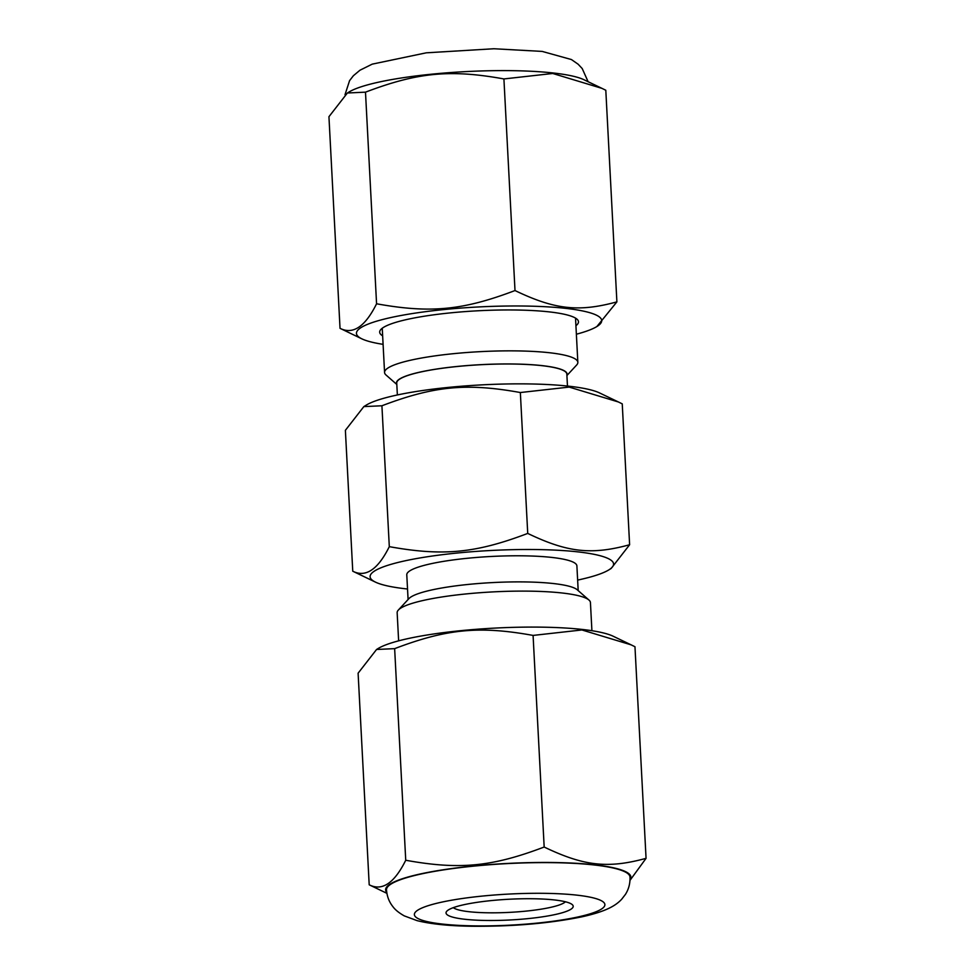 <?xml version="1.0" encoding="UTF-8"?>
<svg xmlns="http://www.w3.org/2000/svg" width="975" height="975" viewBox="0 0 975 975"><rect width="100%" height="100%" fill="white"/><g stroke="black" fill="none" stroke-linecap="round" stroke-linejoin="round"><path stroke-width="1.46" d="M407.538 589.01A121.924 19.878 -3 0 1 375.485 582.136A121.924 19.878 -3 0 1 490.803 550.497A121.924 19.878 -3 0 1 608.802 569.912A121.924 19.878 -3 0 1 578.297 579.954A121.924 19.878 -3 0 1 577.639 580.088M408.086 599.528L406.782 574.799A85.166 13.882 -3 0 1 491.107 556.481A85.166 13.882 -3 0 1 576.895 565.89L578.187 590.606M608.802 569.912L611.154 568.462L629.618 544.745C591.435 555.165 567.462 552.508 527.731 533.423C475.568 553.239 443.016 556.347 389.305 546.658C377.898 569.595 365.71 577.773 352.755 571.204L375.485 582.136M363.846 406.599L381.92 405.771C434.082 385.954 466.647 382.846 520.345 392.535L569.181 387.087L618.382 401.968L599.515 392.913A121.924 19.878 -3 0 0 482.125 384.857A121.924 19.878 -3 0 0 366.198 405.149L363.846 406.599L345.382 430.316L352.755 571.204M629.618 544.745L622.245 403.857L618.382 401.968M520.345 392.535L527.731 533.423M381.92 405.771L389.305 546.658M397.361 394.96L396.74 383.017A85.166 13.882 -3 0 1 481.065 364.699A85.166 13.882 -3 0 1 566.841 374.107L567.462 386.051M588.973 600.052L577.249 589.79A85.447 13.93 177 0 0 492.485 582.587A85.447 13.93 177 0 0 408.927 598.613L398.348 610.045A96.769 15.783 -3 0 1 492.972 591.898A96.769 15.783 -3 0 1 588.973 600.052A96.769 15.783 -3 0 1 590.436 602.587L591.91 630.715M398.629 640.843L397.154 612.714A96.769 15.783 -3 0 1 398.348 610.045M566.914 375.533L576.652 365.016A96.769 15.783 177 0 0 577.846 362.347A96.769 15.783 177 0 0 480.383 351.646A96.769 15.783 177 0 0 384.564 372.474A96.769 15.783 177 0 0 386.027 375.009L396.813 384.455M396.801 384.15A85.447 13.93 -3 0 1 481.065 364.65A85.447 13.93 -3 0 1 566.902 375.229M386.502 889.834A121.924 19.878 -3 0 1 507.207 863.606A121.924 19.878 -3 0 1 629.996 877.073C630.228 883.484 628.692 889.261 625.426 894.404L621.623 899.316C616.261 904.983 607.449 911.272 581.49 916.914C549.01 923.459 512.533 926.579 472.046 926.25C449.402 925.97 431.084 924.105 417.105 920.644L404.272 915.878C398.946 912.868 395.143 909.773 392.852 906.592C389.074 901.826 386.953 896.232 386.502 889.834M565.427 901.777A57.037 9.299 -3 0 1 509.767 912.356A57.037 9.299 -3 0 1 453.302 907.652M464.466 904.593A63.68 10.384 177 0 0 446.818 911.186A63.68 10.384 177 0 0 510.169 919.973A63.68 10.384 177 0 0 572.24 904.605A63.68 10.384 177 0 0 528.608 898.718A63.68 10.384 177 0 0 464.466 904.593M386.734 892.357A122.789 20.024 -3 0 1 507.207 863.46A122.789 20.024 -3 0 1 630.021 879.596M629.984 880.376L646.059 858.341C607.876 868.774 583.903 866.105 544.172 847.031C492.009 866.836 459.444 869.956 405.734 860.255C394.327 883.192 382.151 891.382 369.196 884.8L386.892 893.332M369.196 884.8L358.105 673.189L376.569 649.472L394.643 648.643C446.806 628.826 479.371 625.718 533.081 635.42L581.904 629.96L631.105 644.841L634.969 646.73L646.059 858.341M533.081 635.42L544.172 847.031M394.643 648.643L405.734 860.255M376.569 649.472L378.117 648.521A122.789 20.024 -3 0 1 494.861 628.095A122.789 20.024 -3 0 1 613.104 636.2L631.105 644.841M601.941 88.359L583.94 79.718A122.789 20.024 177 0 0 465.709 71.614A122.789 20.024 177 0 0 348.965 92.04L347.405 92.991L365.491 92.162C417.641 72.357 450.206 69.237 503.917 78.938L552.74 73.478L601.941 88.359L605.804 90.248L616.895 301.872C578.711 312.293 554.738 309.636 515.007 290.55L503.917 78.938M365.491 92.162L376.569 303.786C365.162 326.71 352.987 334.9 340.031 328.331L328.941 116.708L347.405 92.991M340.031 328.331L361.896 338.861A122.789 20.024 177 0 0 383.09 344.346M515.007 290.55C462.845 310.367 430.28 313.475 376.569 303.786M576.371 334.218A122.789 20.024 177 0 0 596.883 326.54L616.895 301.872M596.883 326.54A122.789 20.024 177 0 0 597.395 315.668A122.789 20.024 177 0 0 444.905 309.465A122.789 20.024 177 0 0 361.896 338.861M382.639 335.839A99.535 16.234 -3 0 1 380.908 329.44A99.535 16.234 -3 0 1 473.692 311.025A99.535 16.234 -3 0 1 574.994 317.813A99.535 16.234 -3 0 1 576.981 319.154A99.535 16.234 -3 0 1 575.92 325.699M577.261 917.122A95.379 15.551 -3 0 1 417.727 918.389A95.379 15.551 -3 0 1 533.873 893.307A95.379 15.551 -3 0 1 577.261 917.122M577.846 362.347L575.53 318.118M384.564 372.474L382.249 328.246M345.016 94.673L349.574 80.645L353.377 75.733L359.958 70.224L372.218 64.143L426.27 52.821L493.898 48.75L542.161 51.407L571.423 59.548L578.114 64.204L582.197 68.53L588.108 81.717"/></g></svg>

